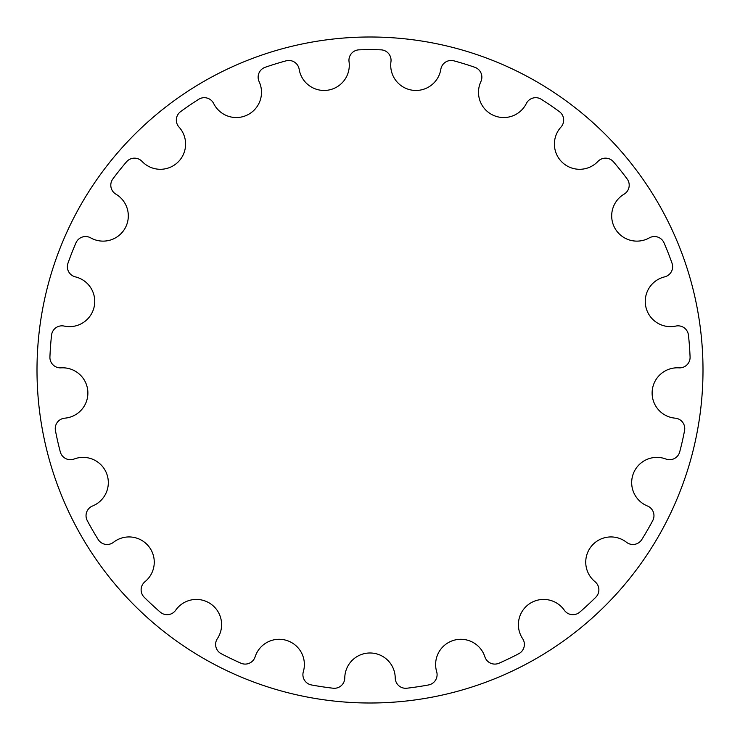 <?xml version="1.0" encoding="UTF-8"?>
<svg xmlns="http://www.w3.org/2000/svg" width="740" height="740" viewBox="0 0 740 740"><rect width="100%" height="100%" fill="white"/><g stroke="black" fill="none" stroke-linecap="round" stroke-linejoin="round"><path stroke-width="1.11" d="M349.049 61.744A25.225 25.225 0 0 1 327.82 90.178A25.225 25.225 0 0 1 299.164 69.264A10.462 10.462 0 0 0 286.093 60.837A320.346 320.346 0 0 0 265.17 67.294A10.462 10.462 0 0 0 259.12 81.613A25.225 25.225 0 0 1 247.215 115.042A25.225 25.225 0 0 1 213.666 103.508A10.462 10.462 0 0 0 198.69 99.308A320.346 320.346 0 0 0 180.606 111.638A10.462 10.462 0 0 0 179.043 127.104A25.225 25.225 0 0 1 177.526 162.56A25.225 25.225 0 0 1 142.062 161.422A10.462 10.462 0 0 0 126.512 161.829A320.346 320.346 0 0 0 112.859 178.941A10.462 10.462 0 0 0 115.93 194.185A25.225 25.225 0 0 1 124.931 228.512A25.225 25.225 0 0 1 90.706 237.882A10.462 10.462 0 0 0 75.97 242.84A320.346 320.346 0 0 0 67.969 263.227A10.462 10.462 0 0 0 75.397 276.88A25.225 25.225 0 0 1 94.109 307.026A25.225 25.225 0 0 1 64.167 326.072A10.462 10.462 0 0 0 51.55 335.155A320.346 320.346 0 0 0 49.922 356.995A10.462 10.462 0 0 0 61.041 367.854A25.225 25.225 0 0 1 87.81 391.146A25.225 25.225 0 0 1 64.806 418.165A10.462 10.462 0 0 0 55.435 430.569A320.346 320.346 0 0 0 60.301 451.918A10.462 10.462 0 0 0 74.13 459.022A25.225 25.225 0 0 1 106.579 473.387A25.225 25.225 0 0 1 92.565 505.984A10.462 10.462 0 0 0 87.265 520.599A320.346 320.346 0 0 0 98.207 539.562A10.462 10.462 0 0 0 113.516 542.272A25.225 25.225 0 0 1 148.758 546.435A25.225 25.225 0 0 1 144.975 581.714A10.462 10.462 0 0 0 144.208 597.245A320.346 320.346 0 0 0 160.266 612.137A10.462 10.462 0 0 0 175.685 610.223A25.225 25.225 0 0 1 210.585 603.812A25.225 25.225 0 0 1 217.375 638.639A10.462 10.462 0 0 0 221.223 653.707A320.346 320.346 0 0 0 240.953 663.207A10.462 10.462 0 0 0 255.124 656.824A25.225 25.225 0 0 1 286.593 640.415A25.225 25.225 0 0 1 303.335 671.689A10.462 10.462 0 0 0 311.457 684.953A320.346 320.346 0 0 0 333.111 688.219A10.462 10.462 0 0 0 344.775 677.942A25.225 25.225 0 0 1 370 652.985A25.225 25.225 0 0 1 395.225 677.942A10.462 10.462 0 0 0 406.889 688.219A320.346 320.346 0 0 0 428.543 684.953A10.462 10.462 0 0 0 436.665 671.689A25.225 25.225 0 0 1 453.407 640.415A25.225 25.225 0 0 1 484.876 656.824A10.462 10.462 0 0 0 499.047 663.207A320.346 320.346 0 0 0 518.777 653.707A10.462 10.462 0 0 0 522.625 638.639A25.225 25.225 0 0 1 529.415 603.812A25.225 25.225 0 0 1 564.315 610.223A10.462 10.462 0 0 0 579.735 612.137A320.346 320.346 0 0 0 595.793 597.245A10.462 10.462 0 0 0 595.025 581.714A25.225 25.225 0 0 1 591.241 546.435A25.225 25.225 0 0 1 626.484 542.272A10.462 10.462 0 0 0 641.793 539.562A320.346 320.346 0 0 0 652.736 520.599A10.462 10.462 0 0 0 647.435 505.984A25.225 25.225 0 0 1 633.422 473.387A25.225 25.225 0 0 1 665.87 459.022A10.462 10.462 0 0 0 679.699 451.918A320.346 320.346 0 0 0 684.565 430.569A10.462 10.462 0 0 0 675.195 418.165A25.225 25.225 0 0 1 652.19 391.146A25.225 25.225 0 0 1 678.959 367.854A10.462 10.462 0 0 0 690.078 356.995A320.346 320.346 0 0 0 688.45 335.155A10.462 10.462 0 0 0 675.833 326.072A25.225 25.225 0 0 1 645.89 307.026A25.225 25.225 0 0 1 664.603 276.88A10.462 10.462 0 0 0 672.031 263.227A320.346 320.346 0 0 0 664.03 242.84A10.462 10.462 0 0 0 649.295 237.882A25.225 25.225 0 0 1 615.07 228.512A25.225 25.225 0 0 1 624.07 194.185A10.462 10.462 0 0 0 627.141 178.941A320.346 320.346 0 0 0 613.488 161.829A10.462 10.462 0 0 0 597.938 161.422A25.225 25.225 0 0 1 562.474 162.56A25.225 25.225 0 0 1 560.957 127.104A10.462 10.462 0 0 0 559.394 111.638A320.346 320.346 0 0 0 541.31 99.308A10.462 10.462 0 0 0 526.334 103.508A25.225 25.225 0 0 1 492.785 115.042A25.225 25.225 0 0 1 480.88 81.613A10.462 10.462 0 0 0 474.83 67.294A320.346 320.346 0 0 0 453.907 60.837A10.462 10.462 0 0 0 440.837 69.264A25.225 25.225 0 0 1 412.18 90.178A25.225 25.225 0 0 1 390.951 61.744A10.462 10.462 0 0 0 380.952 49.839A320.346 320.346 0 0 0 359.048 49.839A10.462 10.462 0 0 0 349.049 61.744M703 370A333 333 0 0 0 203.5 81.613A333 333 0 0 0 203.5 658.387A333 333 0 0 0 703 370A333 333 0 0 1 203.5 658.387A333 333 0 0 1 203.5 81.613A333 333 0 0 1 703 370"/></g></svg>
